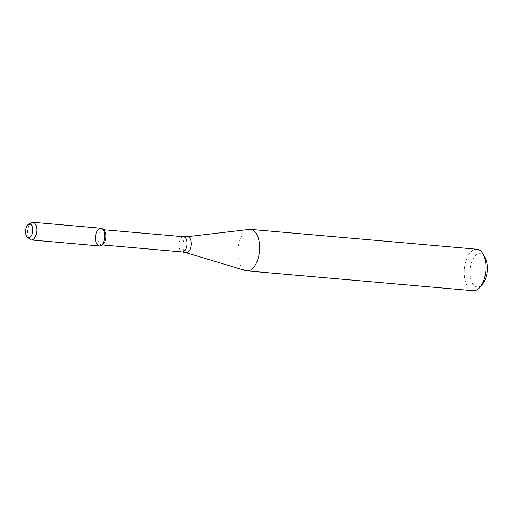 <?xml version="1.0" encoding="UTF-8"?>
<svg xmlns="http://www.w3.org/2000/svg" width="513" height="513" viewBox="0 0 513 513"><rect width="100%" height="100%" fill="white"/><g stroke="black" fill="none" stroke-linecap="round" stroke-linejoin="round"><path stroke-width="0.38" stroke-dasharray="2.56 1.92" d="M104.011 230.254A7.637 3.957 -85 0 0 102.677 229.657A7.637 3.957 -85 0 0 98.066 236.916A7.637 3.957 -85 0 0 101.343 244.861A7.637 3.957 -85 0 0 102.76 244.502M249.408 229.401A20.821 10.786 -85 0 0 238 249.183A20.821 10.786 -85 0 0 245.791 270.646M476.904 249.235A20.821 10.786 -85 0 0 464.342 269.03A20.821 10.786 -85 0 0 473.268 290.717M484.997 257.539A16.653 8.631 -85 0 0 473.275 258.533A16.653 8.631 -85 0 0 471.312 280.925A16.653 8.631 -85 0 0 482.682 283.945M31.28 222.7A8.881 4.604 -85 0 0 27.574 230.735A8.881 4.604 -85 0 0 29.825 239.282M100.939 228.247A8.881 4.604 -85 0 0 95.578 236.698A8.881 4.604 -85 0 0 99.387 245.945M183.622 236.749A7.637 3.957 -85 0 0 179.018 244.015A7.637 3.957 -85 0 0 182.288 251.96M187.316 236.698A8.054 4.175 -85 0 0 182.904 244.355A8.054 4.175 -85 0 0 185.918 252.659M103.389 229.715L102.677 229.657M102.055 244.925L101.343 244.861"/><path stroke-width="0.77" d="M27.394 237.186L29.825 239.282A8.881 4.604 -85 0 0 31.383 239.981L99.387 245.945A8.881 4.604 -85 0 0 104.812 236.281A8.881 4.604 -85 0 0 102.491 228.945A8.881 4.604 -85 0 0 95.578 236.698A8.881 4.604 -85 0 0 101.042 245.528A8.881 4.604 -85 0 0 104.812 236.281A8.881 4.604 -85 0 0 100.939 228.247L32.935 222.283A8.881 4.604 -85 0 0 31.28 222.7L28.523 224.348A6.881 3.565 -85 0 0 25.65 230.561A6.881 3.565 -85 0 0 27.394 237.186A6.881 3.565 -85 0 0 32.8 230.241A6.881 3.565 -85 0 0 28.523 224.348M101.042 245.528L102.76 244.502A7.637 3.957 -85 0 0 105.999 236.557A7.637 3.957 -85 0 0 104.011 230.254L102.491 228.945M259.636 248.209A20.821 10.786 -85 0 0 250.562 229.388A20.821 10.786 -85 0 0 249.408 229.401L187.316 236.698A8.054 4.175 -85 0 1 191.278 243.976A8.054 4.175 -85 0 1 185.918 252.659L245.791 270.646A20.821 10.786 -85 0 0 246.926 270.87A20.821 10.786 -85 0 0 259.636 248.209M246.926 270.87L473.268 290.717A20.821 10.786 -85 0 0 480.149 287.049A20.821 10.786 -85 0 0 485.978 268.055A20.821 10.786 -85 0 0 483.041 254.044A20.821 10.786 -85 0 0 476.904 249.235L250.562 229.388M480.149 287.049L482.682 283.945A16.653 8.631 -85 0 0 487.35 268.754A16.653 8.631 -85 0 0 484.997 257.539L483.041 254.044M31.383 239.981A8.881 4.604 -85 0 0 36.801 230.318A8.881 4.604 -85 0 0 32.935 222.283M102.055 244.925L182.288 251.96A7.637 3.957 -85 0 0 186.95 243.656A7.637 3.957 -85 0 0 183.622 236.749L103.389 229.715M183.622 236.749L187.316 236.698M182.288 251.96L185.918 252.659"/></g></svg>
